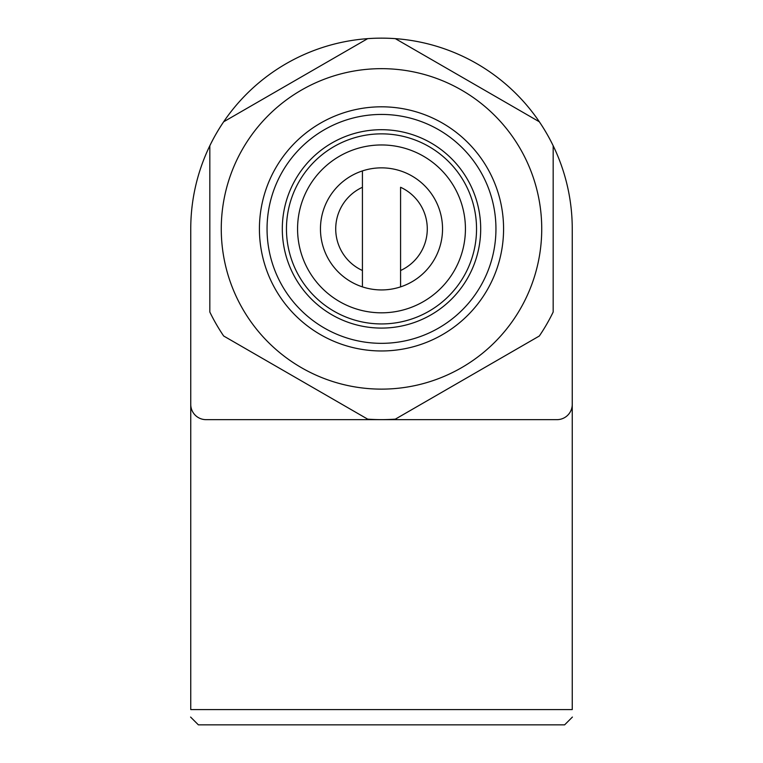 <?xml version="1.0" encoding="UTF-8"?>
<svg xmlns="http://www.w3.org/2000/svg" width="763" height="763" viewBox="0 0 763 763"><rect width="100%" height="100%" fill="white"/><g stroke="black" fill="none" stroke-linecap="round" stroke-linejoin="round"><path stroke-width="1.14" d="M190.75 404.39L190.75 709.59C190.75 719.347 190.75 719.347 190.75 709.59L572.25 709.59L572.25 228.89A190.75 190.75 0 0 0 381.5 38.14A190.75 190.75 0 0 0 190.75 228.89L190.75 404.39A15.26 15.26 0 0 0 206.01 419.65L556.99 419.65A15.26 15.26 0 0 0 572.25 404.39M572.412 717.058L564.62 724.85L198.38 724.85L190.588 717.058M362.425 187.278L362.425 286.878A61.04 61.04 0 0 1 362.425 170.912L362.425 187.278L362.425 170.912A61.04 61.04 0 0 1 442.54 228.89A61.04 61.04 0 0 1 400.575 286.878L400.575 187.278A45.78 45.78 0 0 1 400.575 270.512L400.575 286.878A61.04 61.04 0 0 1 362.425 286.878L362.425 270.512A45.78 45.78 0 0 1 362.425 187.278M553.175 145.762L553.175 312.019A190.74 190.74 0 0 1 539.327 336.006L395.348 419.135A190.74 190.74 0 0 1 367.652 419.135L223.673 336.006A190.74 190.74 0 0 1 209.825 312.019L209.825 145.762A190.74 190.74 0 0 1 223.673 121.784L367.652 38.655A190.74 190.74 0 0 1 395.348 38.655L539.327 121.784A190.74 190.74 0 0 1 553.175 145.762M381.5 68.66A160.23 160.23 0 0 1 520.261 309.015A160.23 160.23 0 0 1 242.739 309.015A160.23 160.23 0 0 1 381.5 68.66M381.5 144.96A83.93 83.93 0 0 1 454.185 270.855A83.93 83.93 0 0 1 308.815 270.855A83.93 83.93 0 0 1 381.5 144.96M381.5 133.859A95.041 95.041 0 0 1 463.809 276.416A95.041 95.041 0 0 1 299.191 276.416A95.041 95.041 0 0 1 381.5 133.859M381.5 129.7A99.19 99.19 0 0 1 467.404 278.485A99.19 99.19 0 0 1 295.596 278.485A99.19 99.19 0 0 1 381.5 129.7M381.5 114.44A114.45 114.45 0 0 1 480.614 286.115A114.45 114.45 0 0 1 282.386 286.115A114.45 114.45 0 0 1 381.5 114.44M362.234 416.007L367.652 419.135M400.766 41.784L395.348 38.655M381.5 106.81A122.08 122.08 0 0 1 487.223 289.93A122.08 122.08 0 0 1 275.777 289.93A122.08 122.08 0 0 1 381.5 106.81"/></g></svg>
